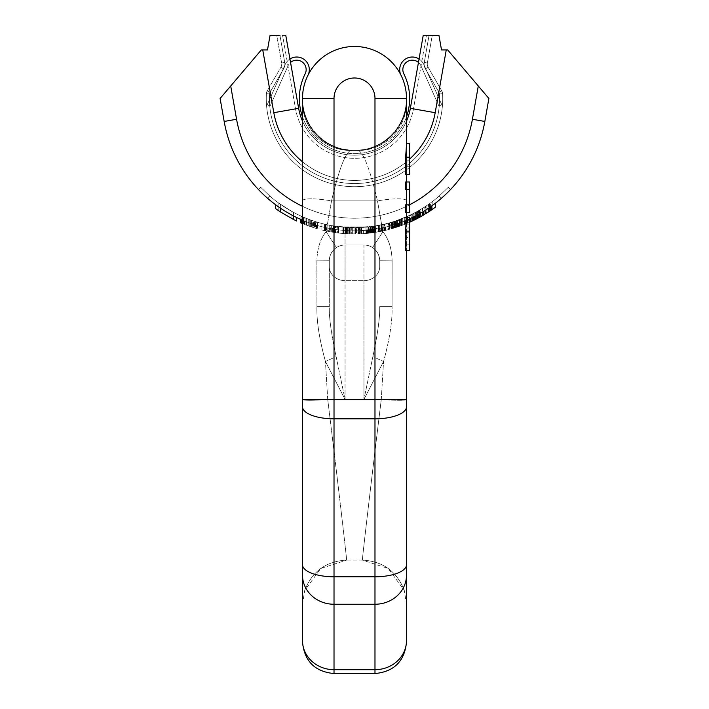 <?xml version="1.0" encoding="UTF-8"?>
<svg xmlns="http://www.w3.org/2000/svg" width="709" height="709" viewBox="0 0 709 709"><rect width="100%" height="100%" fill="white"/><g stroke="black" fill="none" stroke-linecap="round" stroke-linejoin="round"><path stroke-width="0.53" stroke-dasharray="3.54 2.66" d="M446.253 49.949L447.698 49.949L478.291 85.984L472.424 119.263A119.741 119.741 0 0 1 236.576 119.263L230.709 85.984L261.302 49.949L262.747 49.949L273.816 112.696A81.925 81.925 0 0 0 435.184 112.696L446.253 49.949L441.521 49.949M438.96 35.45L423.211 35.45L410.36 108.317L423.211 35.45L432.233 35.45L429.034 35.45L424.274 62.463A9.456 9.456 0 0 0 425.391 68.835L439.039 92.462A3.155 3.155 0 0 1 439.456 93.872A85.08 85.08 0 0 1 354.5 183.551A85.08 85.08 0 0 1 269.544 93.872L266.398 93.703A88.235 88.235 0 0 0 354.5 186.706A88.235 88.235 0 0 0 442.602 93.703A88.235 88.235 0 0 1 354.5 186.706A88.235 88.235 0 0 1 266.398 93.703A6.301 6.301 0 0 1 267.231 90.894A6.301 6.301 0 0 0 266.398 93.703A88.235 88.235 0 0 0 354.5 186.706A88.235 88.235 0 0 0 442.602 93.703A6.301 6.301 0 0 0 441.769 90.894A6.301 6.301 0 0 1 442.602 93.703A6.301 6.301 0 0 0 441.769 90.894L428.121 67.258L441.769 90.894L439.039 92.462L425.391 68.835A9.456 9.456 0 0 1 424.274 62.463L429.034 35.45M270.04 35.45L285.789 35.45L298.64 108.317A56.72 56.72 0 0 0 410.36 108.317L423.211 35.45M406.496 121.142A56.72 56.72 0 0 1 302.504 121.142A56.72 56.72 0 0 0 406.496 121.142M267.479 49.949L262.747 49.949M230.709 85.984L220.109 98.471L224.168 121.452A132.344 132.344 0 0 0 484.832 121.452L488.891 98.471L478.291 85.984M409.642 218.78A132.344 132.344 0 0 1 302.504 220.18M441.503 198.201L450.605 189.463L441.503 198.201L442.54 197.288L441.503 198.201L439.208 196.021L448.318 187.291L439.208 196.021L448.318 187.291L450.605 189.463L448.318 187.291L450.605 189.463L448.318 187.291L439.208 196.021L441.503 198.201A132.344 132.344 0 0 1 267.497 198.201L258.395 189.463L267.497 198.201A132.344 132.344 0 0 0 441.503 198.201A132.344 132.344 0 0 1 267.497 198.201L266.46 197.288L267.497 198.201A132.344 132.344 0 0 0 441.503 198.201M265.069 196.03L262.817 193.92L265.069 196.03M260.965 192.104L259.565 190.686L260.965 192.104M443.931 196.03L446.183 193.92L443.931 196.03M448.035 192.104L449.435 190.686L448.035 192.104M269.792 196.021A129.198 129.198 0 0 0 439.208 196.021A129.198 129.198 0 0 1 269.792 196.021L260.682 187.291L258.395 189.463L260.682 187.291L258.395 189.463L260.682 187.291L269.792 196.021A129.198 129.198 0 0 0 439.208 196.021A129.198 129.198 0 0 1 269.792 196.021L260.682 187.291L269.792 196.021L267.497 198.201L269.792 196.021M423.229 211.574L423.229 215.244A135.499 135.499 0 0 0 432.162 209.51L432.162 201.719A129.198 129.198 0 0 0 435.308 199.273L435.308 199.273A129.198 129.198 0 0 1 422.706 208.198L423.229 207.87A129.198 129.198 0 0 0 435.308 199.273A129.198 129.198 0 0 1 416.405 211.867L422.706 208.198A129.198 129.198 0 0 1 420.605 209.474L422.183 208.517A129.198 129.198 0 0 0 432.162 201.719A129.198 129.198 0 0 1 416.405 211.867L420.082 209.784A129.198 129.198 0 0 0 423.229 207.87L422.183 208.517A129.198 129.198 0 0 0 432.162 201.719L432.162 209.51A135.499 135.499 0 0 0 435.308 207.232L435.308 203.279M392.768 228.449L392.768 221.873L392.768 228.458L392.768 221.873L391.191 222.351L391.191 228.91L391.191 222.351L390.145 222.653L390.145 229.202L390.145 222.653L389.622 222.803L389.622 229.344L389.622 222.803L389.09 222.954L389.09 229.477L389.09 222.954L395.392 221.022A129.198 129.198 0 0 1 392.245 222.032L392.245 228.608L392.245 222.032L392.245 228.608L392.245 222.032L391.722 222.192L391.722 228.759L391.722 222.192L400.647 219.143A129.198 129.198 0 0 0 402.747 218.319L411.149 214.588L411.149 221.554A135.499 135.499 0 0 1 408.003 222.963L402.747 225.09A135.499 135.499 0 0 1 400.647 225.87A135.499 135.499 0 0 0 402.747 225.09L409.642 222.245A135.499 135.499 0 0 1 409.049 222.502A135.499 135.499 0 0 1 399.078 226.428L395.923 227.483L399.078 226.428A135.499 135.499 0 0 0 409.049 222.502A135.499 135.499 0 0 1 399.601 226.242L392.245 228.608A135.499 135.499 0 0 0 395.4 227.651L399.601 226.242A135.499 135.499 0 0 0 412.204 221.066L416.405 219.001L415.882 219.267L415.882 212.159L420.605 209.474A129.198 129.198 0 0 0 422.706 208.198A129.198 129.198 0 0 1 420.605 209.474A129.198 129.198 0 0 0 422.706 208.198A129.198 129.198 0 0 1 420.605 209.474L419.028 210.396A129.198 129.198 0 0 1 415.359 212.434L420.605 209.474L415.35 212.443L420.605 209.474L415.882 212.159L415.882 219.267L422.706 215.554A135.499 135.499 0 0 0 435.308 207.232A135.499 135.499 0 0 1 432.162 209.51L432.162 201.719L432.162 209.51A135.499 135.499 0 0 1 422.183 215.855A135.499 135.499 0 0 0 432.162 209.51A135.499 135.499 0 0 1 416.405 219.001L420.082 217.043L420.082 209.784L420.082 217.043L415.359 219.533A135.499 135.499 0 0 0 419.028 217.619L422.183 215.855L422.183 208.517L422.183 215.855L420.605 216.75A135.499 135.499 0 0 0 422.706 215.554L431.107 210.236L431.107 202.508L431.107 206.39M392.768 221.873L400.647 219.143A129.198 129.198 0 0 0 402.747 218.319L408.003 216.068A129.198 129.198 0 0 0 411.149 214.588L411.149 221.554M388.567 229.619A135.499 135.499 0 0 1 385.421 230.398L371.241 232.933A135.499 135.499 0 0 0 374.414 232.499A135.499 135.499 0 0 1 355.51 233.97A135.499 135.499 0 0 0 371.268 232.933L384.367 230.638A135.499 135.499 0 0 1 380.166 231.515L371.764 232.862A135.499 135.499 0 0 1 367.563 233.341L378.065 231.905A135.499 135.499 0 0 1 373.865 232.579L363.363 233.678A135.499 135.499 0 0 0 366.509 233.438L372.819 232.729L372.819 226.366L375.442 225.958A129.198 129.198 0 0 0 388.045 223.238A129.198 129.198 0 0 1 375.442 225.958A129.198 129.198 0 0 0 384.898 224.044A129.198 129.198 0 0 1 375.442 225.958L388.567 223.096A129.198 129.198 0 0 1 385.421 223.911L378.065 225.497A129.198 129.198 0 0 1 373.865 226.206L384.367 224.168A129.198 129.198 0 0 1 380.166 225.09L371.764 226.508A129.198 129.198 0 0 1 367.563 227.004L371.241 226.579A129.198 129.198 0 0 0 374.414 226.127A129.198 129.198 0 0 1 355.51 227.66A129.198 129.198 0 0 0 371.268 226.579L372.81 226.366L372.819 232.729L375.442 232.339A135.499 135.499 0 0 0 388.045 229.751L388.045 223.238L388.045 229.751A135.499 135.499 0 0 1 375.442 232.339A135.499 135.499 0 0 0 384.898 230.514L384.898 224.044L384.89 230.514A135.499 135.499 0 0 1 375.442 232.339L388.567 229.619L388.567 223.096M367.04 227.057L363.363 227.367A129.198 129.198 0 0 0 366.509 227.11L369.664 226.774L367.032 227.057L367.04 233.385L367.032 227.057M393.3 221.704L399.601 219.542A129.198 129.198 0 0 0 412.204 214.065L416.405 211.876L412.204 214.065A129.198 129.198 0 0 1 399.601 219.542L393.3 221.704L393.3 228.298L393.3 221.704M370.718 226.65L371.764 226.508L370.187 226.712L370.718 226.65L370.718 232.995L370.718 226.65M397.501 220.304L399.078 219.737A129.198 129.198 0 0 0 409.049 215.589A129.198 129.198 0 0 1 399.078 219.737L396.446 220.667L397.501 220.304L397.501 226.969L397.501 220.304M395.923 220.845L408.003 216.068L394.346 221.368L395.923 220.845L395.923 227.483L395.923 220.845M335.002 232.561L331.325 231.976A135.499 135.499 0 0 1 329.224 231.595A135.499 135.499 0 0 0 332.37 232.153A135.499 135.499 0 0 1 329.224 231.595L324.492 230.602A135.499 135.499 0 0 1 321.868 229.982A135.499 135.499 0 0 0 324.492 230.602L329.224 231.595A135.499 135.499 0 0 0 332.37 232.153L333.974 232.41A135.499 135.499 0 0 1 330.828 231.887L331.351 231.976L330.828 231.887L330.828 225.48L338.175 226.632A129.198 129.198 0 0 0 342.908 227.146L361.785 227.465L354.961 227.669L342.881 227.146A129.198 129.198 0 0 1 338.175 226.632A129.198 129.198 0 0 0 342.908 227.146A129.198 129.198 0 0 1 338.175 226.632L331.325 225.568A129.198 129.198 0 0 1 329.224 225.17A129.198 129.198 0 0 0 332.37 225.763L330.828 225.48A129.198 129.198 0 0 0 333.974 226.029L334.497 226.109L333.974 226.029A129.198 129.198 0 0 1 330.828 225.48L330.828 231.887A135.499 135.499 0 0 0 333.974 232.41L338.672 233.039L338.672 226.694L338.672 233.039L338.149 232.977L338.149 226.632L338.149 232.977L337.626 232.915L337.626 226.561L337.626 232.915L336.048 232.712L338.175 232.986A135.499 135.499 0 0 0 342.908 233.474L348.154 233.819L348.154 227.509L348.154 233.819L347.632 233.793L351.309 233.935L351.309 227.624L351.309 233.935L350.778 233.917L350.778 227.616L350.778 233.917L349.732 233.89L361.785 233.775L361.785 227.465L361.785 233.775L361.262 233.802L361.262 227.492L361.262 233.802L360.73 233.828L360.73 227.518L360.73 233.828L359.685 233.873L359.685 227.562L359.685 233.873L358.107 233.926L358.107 227.616L358.107 233.926L355.484 233.97L355.484 227.66L355.484 233.97L352.329 233.952L359.162 233.89L359.162 227.58L359.162 233.89L358.63 233.908L358.63 227.598L358.63 233.908L356.53 233.952L356.53 227.651L356.53 233.952L354.961 233.97L354.961 227.669L354.961 233.97L352.329 233.952L352.329 227.651L352.329 233.952L352.329 227.651L352.329 233.952L349.183 233.864L352.329 233.952L349.705 233.881L349.732 227.58L348.128 227.509L349.705 227.58L349.732 233.89L349.705 227.58L349.705 233.881L347.632 233.793L347.632 227.483L347.632 233.793L347.632 227.483L347.632 233.793L346.577 233.74L349.183 233.864L349.183 227.562L349.183 233.864L346.55 233.74L346.577 227.421L346.577 233.74L346.55 227.421L346.55 233.74L345.008 233.633L345.008 227.314L345.008 233.633L342.908 233.474L347.632 233.793L345.531 233.669L345.531 227.359L345.531 233.669L342.908 233.474L346.55 233.74L344.982 233.633L344.982 227.314L344.982 233.633L343.927 233.553L343.927 227.234L343.927 233.553L343.404 233.518L343.404 227.19L343.404 233.518L342.881 233.474L342.908 227.146L342.881 233.474A135.499 135.499 0 0 1 338.175 232.986A135.499 135.499 0 0 0 342.908 233.474A135.499 135.499 0 0 1 338.175 232.986L338.175 226.632L338.175 232.986L338.175 226.632L338.175 232.986L336.075 232.712L336.048 226.339L336.075 232.712L336.048 226.339L336.048 232.712L334.471 232.481L336.048 232.712L335.002 232.561L335.002 226.189M365.986 227.155L366.509 227.11L365.986 227.155L365.986 233.483L365.986 227.155M321.868 223.477A129.198 129.198 0 0 0 324.492 224.133L329.224 225.17A129.198 129.198 0 0 0 332.37 225.763L334.471 226.109L332.37 225.763A129.198 129.198 0 0 1 329.224 225.17L324.492 224.133A129.198 129.198 0 0 1 321.868 223.477L321.868 229.982L321.868 223.477M416.201 219.108L412.727 220.818L413.781 220.313L413.781 213.267L416.405 211.876L412.727 213.799L413.781 213.267L413.781 220.313L420.605 216.75A135.499 135.499 0 0 0 422.706 215.554L430.585 210.591L430.585 202.889L430.585 210.591L429.53 211.3L429.53 203.643L429.53 211.3L427.961 212.328L428.484 211.991L428.484 204.387L428.484 208.207M300.864 216.006A129.198 129.198 0 0 0 303.487 217.167L309.266 219.489A129.198 129.198 0 0 0 312.421 220.623L315.044 221.492A129.198 129.198 0 0 0 317.667 222.307L312.421 220.623A129.198 129.198 0 0 1 309.266 219.489L308.211 219.09A129.198 129.198 0 0 0 311.366 220.251A129.198 129.198 0 0 1 308.211 219.09L304.542 217.619A129.198 129.198 0 0 0 310.312 219.879A129.198 129.198 0 0 1 304.542 217.619L300.864 216.006L300.864 219.462M293.508 215.926L293.508 212.363A129.198 129.198 0 0 0 296.663 213.994A129.198 129.198 0 0 1 291.931 211.504L278.805 203.173A129.198 129.198 0 0 1 275.65 200.815A129.198 129.198 0 0 0 280.383 204.289L293.508 212.363L293.508 219.471M369.141 226.836L371.241 226.579L368.609 226.898L369.141 226.836L369.141 233.181L369.141 226.836M346.027 227.394L348.128 227.509L345.505 227.359L346.027 227.394L346.027 233.704L349.705 233.881L348.128 233.819L348.128 227.509L348.128 233.819L346.027 233.704L346.027 227.394M392.245 222.032L394.346 221.368L392.245 222.032M374.414 232.499L374.414 226.127L374.414 232.499M419.028 210.396L419.028 217.619L419.028 210.396L419.028 217.619L420.605 216.75A135.499 135.499 0 0 0 422.706 215.554L427.961 212.328L427.961 204.75M417.424 218.478L416.405 219.001A135.499 135.499 0 0 0 431.107 210.236M417.459 218.461L420.605 216.75A135.499 135.499 0 0 0 422.706 215.554L428.484 211.991L428.484 204.387M416.405 211.876L416.405 219.001L416.405 211.867L416.405 219.001L416.405 211.867L416.405 219.001L420.605 216.75A135.499 135.499 0 0 0 422.706 215.554L425.861 213.657M420.605 216.75L418.505 217.902L420.605 216.75L420.605 209.474M426.907 213.001L427.961 212.328L426.907 213.001L426.907 205.468M384.367 230.638L384.89 230.514L384.367 230.638L384.367 224.168M334.471 232.481L332.37 232.153L334.471 232.481L334.471 226.109M300.864 222.901L308.211 225.817A135.499 135.499 0 0 0 311.366 226.924L317.667 228.865L317.667 222.307L317.667 228.865A135.499 135.499 0 0 1 315.044 228.094L315.044 221.492L315.044 228.094L315.044 221.492L315.044 228.094L314.521 227.935L317.667 228.865L317.145 228.715L317.145 222.147L317.145 228.715L315.567 228.254L315.567 221.66L315.567 228.254L313.467 227.607L315.044 228.094L314.521 227.935L314.521 221.323L314.521 227.935L314.521 221.323L314.521 227.935L312.421 227.27L314.521 227.935L313.467 227.607L313.467 220.978M302.504 223.601A135.499 135.499 0 0 0 303.487 224L308.211 225.817A135.499 135.499 0 0 0 311.366 226.924L313.467 227.607M312.421 227.27A135.499 135.499 0 0 1 309.266 226.198L304.542 224.425A135.499 135.499 0 0 0 310.312 226.561L310.312 219.879L310.312 226.561A135.499 135.499 0 0 1 304.542 224.425L309.266 226.198A135.499 135.499 0 0 0 312.421 227.27L312.421 220.623M275.65 204.768L275.65 208.668A135.499 135.499 0 0 0 278.805 210.857L291.931 218.664A135.499 135.499 0 0 0 296.663 221.004L296.663 217.512M412.204 221.066L412.204 217.574M335.552 232.641L331.351 231.976L338.175 232.986L335.552 232.641L335.525 226.268M345.505 233.669L346.027 233.704L345.505 233.669L345.505 227.359L345.505 233.669M415.359 219.533L415.359 212.434L415.35 219.533M417.982 218.177L417.982 210.998M422.706 215.554L422.706 208.198L422.706 215.554M419.56 217.326L419.56 210.094L419.56 217.326M368.609 233.234L368.609 226.898L368.609 233.234M367.563 233.341L367.563 227.004M375.442 232.339L375.442 225.958L375.442 232.339M371.764 232.862L371.764 226.508M373.342 232.649L373.342 226.286L373.342 232.649M370.187 233.057L370.187 226.712L370.187 233.057M375.965 232.26L375.965 225.87M363.363 233.678L363.363 227.367M366.509 233.438L366.509 227.11M369.664 233.119L369.664 226.774M373.865 232.579L373.865 226.206M378.065 231.905L378.065 225.497M382.266 231.099L382.266 224.647M385.421 230.398L385.421 223.911M380.166 231.515L380.166 225.09M430.062 210.945L430.062 207.134M425.861 209.935L425.861 206.177M420.082 213.427L420.082 209.784M417.45 214.889L417.45 211.291M414.827 216.272L414.827 212.718M413.25 217.06L413.25 220.57M412.727 220.818L412.727 213.799L412.727 220.818M425.329 213.985L425.329 206.523M424.806 214.304L424.806 206.86L424.806 214.304M418.505 217.902L418.505 210.697L418.505 217.902M408.003 222.963L408.003 216.068L408.003 222.963M407.471 223.184L407.471 216.307L407.471 223.184M406.948 223.406L406.948 216.546L406.948 223.406M405.902 223.84L405.902 217.007L405.902 223.84M404.325 224.478L404.325 217.672L404.325 224.478M401.702 225.48L401.702 218.735L401.702 225.48M398.547 226.614L398.547 219.923M395.392 227.651L395.392 221.022L395.4 227.651M404.848 224.266L404.848 217.45M405.371 224.053L405.38 217.229M402.747 225.09L402.747 218.319L402.747 225.09M401.17 225.675L401.17 218.939L401.17 225.675M394.346 227.979L394.346 221.368L394.346 227.979M383.844 230.753L383.844 224.292L383.844 230.753M382.789 230.983L382.789 224.531L382.789 230.983M381.212 231.311L381.212 224.877L381.212 231.311M378.588 231.808L378.588 225.4L378.588 231.808M372.287 232.8L372.287 226.437L372.287 232.8M368.086 233.288L368.086 226.951L368.086 233.288M381.743 231.205L381.743 224.762L381.743 231.205M379.643 231.621L379.643 225.196L379.643 231.621M372.81 232.729L372.81 226.366L372.81 232.729M371.241 232.933L371.241 226.579L371.268 232.933M324.492 230.602L324.492 224.133L324.492 230.602M325.023 230.726L325.023 224.257L325.023 230.726M326.069 230.957L326.069 224.505L326.069 230.957M327.124 231.178L327.124 224.735L327.124 231.178M329.224 231.595L329.224 225.17L329.224 231.595M332.37 232.153L332.37 225.763M301.387 223.122L301.387 216.245M301.91 223.353L301.91 216.484L301.91 223.353M302.442 223.565L302.442 216.715M303.487 224L303.487 217.167L303.487 224M305.065 224.629L305.065 217.831L305.065 224.629M308.211 225.817L308.211 219.09L308.211 225.817M311.366 226.924L311.366 220.251L311.366 226.924M316.09 228.413L316.09 221.828M306.111 225.037L306.111 218.266M304.542 224.425L304.542 217.619M316.622 228.564L316.622 221.988M309.266 226.198L309.266 219.489L309.266 226.198M306.642 225.232L306.642 218.478L306.642 225.232M304.01 224.212L304.01 217.397M280.383 208.118L280.383 204.289M278.805 210.857L278.805 203.173L278.805 210.857M291.931 218.664L291.931 211.504M396.969 227.137L396.969 220.49M400.647 225.87L400.647 219.143L400.647 225.87M406.425 223.627L406.425 216.777M407.48 223.184L407.48 216.307L407.48 223.184M410.626 221.802L410.626 214.836M409.58 222.272L409.58 215.341M398.024 226.791L398.024 220.118M393.823 228.138L393.823 221.536M394.869 227.819L394.869 221.199L394.869 227.819M399.601 226.242L399.601 219.542L399.601 226.242M409.049 222.502L409.049 215.589L409.049 222.502M399.078 226.428L399.078 219.737L399.078 226.428M396.446 227.314L396.446 220.667L396.446 227.314M355.51 233.97L355.51 227.66L355.51 233.97M333.974 232.41L333.974 226.029L333.974 232.41M334.497 232.49L334.497 226.109L334.497 232.49M331.351 231.976L331.351 225.577L331.351 231.976M333.452 232.322L333.452 225.941L333.452 232.322M325.546 230.842L325.546 224.381L325.546 230.842M331.325 231.976L331.325 225.568M333.425 232.322L333.425 225.941M276.767 35.45L279.966 35.45L276.767 35.45L281.624 63.012A6.301 6.301 0 0 1 280.879 67.258L267.231 90.894L280.879 67.258A6.301 6.301 0 0 0 281.624 63.012L276.767 35.45M285.789 35.45L279.966 35.45L284.726 62.463A9.456 9.456 0 0 1 283.609 68.835L269.961 92.462A3.155 3.155 0 0 0 269.544 93.872A85.08 85.08 0 0 0 354.5 183.551A85.08 85.08 0 0 0 439.456 93.872L442.602 93.703L439.456 93.872A3.155 3.155 0 0 0 439.039 92.462L441.769 90.894M289.946 58.989L290.548 62.445A9.456 9.456 0 0 0 288.067 65.769A9.456 9.456 0 0 1 300.74 61.08A9.456 9.456 0 0 1 305.162 73.842A55.142 55.142 0 0 0 354.5 153.614A55.142 55.142 0 0 0 403.838 73.842A9.456 9.456 0 0 1 408.26 61.08A9.456 9.456 0 0 1 420.933 65.769L438.906 106.058L441.787 104.772L423.805 64.484A12.602 12.602 0 0 0 406.913 58.227A12.602 12.602 0 0 0 401.019 75.251A51.996 51.996 0 0 1 354.5 150.468A51.996 51.996 0 0 1 307.981 75.251A12.602 12.602 0 0 0 302.087 58.227A12.602 12.602 0 0 0 285.195 64.484L267.213 104.772L270.094 106.058L288.067 65.769L270.094 106.058L267.213 104.772L285.195 64.484A12.602 12.602 0 0 1 289.946 58.989M427.376 63.012L432.233 35.45L427.376 63.012A6.301 6.301 0 0 0 428.121 67.258A6.301 6.301 0 0 1 427.376 63.012L424.274 62.463L427.376 63.012A6.301 6.301 0 0 0 428.121 67.258L425.391 68.835L428.121 67.258M273.816 112.696L298.64 108.317A56.72 56.72 0 0 0 410.36 108.317A56.72 56.72 0 0 1 298.64 108.317A56.72 56.72 0 0 0 410.36 108.317A56.72 56.72 0 0 1 298.64 108.317A56.72 56.72 0 0 0 410.36 108.317L413.462 108.867L426.41 35.45L413.462 108.867A59.875 59.875 0 0 1 295.538 108.867L282.59 35.45L295.538 108.867A59.875 59.875 0 0 0 413.462 108.867L435.184 112.696M406.496 100.049C404.848 125.458 391.829 141.835 367.439 149.165L356.078 150.468C354.5 150.733 368.529 150.255 376.116 146.311C395.427 136.917 405.557 121.496 406.496 100.049C406.301 113.697 401.498 125.466 392.068 135.348C385.279 142.199 377.206 146.772 367.847 149.076L356.078 150.468L366.828 149.307C376.63 147.1 385.067 142.429 392.139 135.286C401.516 125.404 406.301 113.662 406.496 100.049C405.699 120.441 396.331 135.516 378.376 145.265C370.009 149.555 359.685 150.618 357.371 150.45L367.608 149.129C391.9 141.747 404.857 125.387 406.496 100.049C405.69 120.503 396.287 135.587 378.26 145.318C369.584 149.696 359.357 150.618 357.256 150.45L356.078 150.468C354.048 150.725 368.37 150.352 376.24 146.258C395.48 136.837 405.566 121.434 406.496 100.049L406.496 102.406A47.795 47.264 135 0 1 358.426 150.468L366.828 149.307C376.63 147.1 385.067 142.429 392.139 135.286C401.516 125.404 406.301 113.662 406.496 100.049C406.284 114.016 401.276 125.98 391.474 135.951C384.783 142.482 376.896 146.852 367.82 149.076L356.078 150.468A50.419 50.419 135 0 0 406.496 100.049L406.496 250.481L406.496 228.91L406.496 250.481L406.496 237.666L409.642 237.666L409.642 217.495M406.496 230.788L406.496 237.666M406.496 220.029L406.496 220.694M405.637 181.974L409.642 181.974L409.642 212.416L406.496 212.416L406.496 181.974L406.496 212.416L405.637 212.416M406.496 155.014L406.479 174.361L406.496 143.227L406.496 174.361L409.642 174.361L409.642 150.857L406.496 150.857L406.496 174.361L406.496 150.857L409.642 150.857L409.642 174.361L409.642 143.227L406.496 143.227L406.496 144.92M405.637 250.481L406.479 250.481L406.496 98.471L374.981 98.471A20.481 20.481 0 0 0 354.5 77.99A20.481 20.481 0 0 0 334.019 98.471L334.019 399.406L374.981 399.406L374.981 98.471M406.496 642.035L406.496 510.179M406.496 510.285L406.496 604.228L404.29 590.446L388.248 568.494L362.379 560.11C382.86 561.209 396.836 571.321 404.29 590.446C396.836 571.321 382.86 561.209 362.379 560.11C362.024 560.881 369.779 493.269 381.282 399.406C369.779 493.269 362.024 560.881 362.379 560.11L346.621 560.11C326.14 561.209 312.164 571.321 304.71 590.446L320.752 568.494L346.621 560.11C326.14 561.209 312.164 571.321 304.71 590.446L302.504 604.228L302.504 399.406A25.116 2.127 -4.9 0 0 327.718 399.406C339.221 493.269 346.976 560.881 346.621 560.11C346.976 560.881 339.221 493.269 327.718 399.406L345.044 399.406L336.137 356.627L325.449 361.501L327.718 399.406L345.044 399.406L336.137 356.627L325.449 361.501L327.718 399.406A25.116 2.127 175.1 0 1 302.504 399.406L302.504 98.471A51.996 51.996 0 0 1 354.5 46.475A51.996 51.996 0 0 1 406.496 98.471M406.496 406.762L406.496 399.406L406.496 406.762A31.515 12.062 0 0 1 374.981 418.824L334.019 418.824L334.019 399.406L302.504 399.406L302.504 200.886A28.608 4.786 9.8 0 1 331.52 200.886L326.113 231.719C320.282 238.951 317.207 248.655 316.879 260.832L316.932 306.625C316.498 320.911 319.334 339.203 325.449 361.501L345.044 399.406L345.044 280.631L345.044 399.406L363.956 399.406L372.863 356.627L383.551 361.501L381.282 399.406L363.956 399.406L372.863 356.627L383.551 361.501L381.282 399.406L363.956 399.406L383.551 361.501L363.956 399.406L345.044 399.406L325.449 361.501C319.334 339.203 316.498 320.911 316.932 306.625L329.295 306.634C328.985 317.198 331.271 333.859 336.137 356.627C331.271 333.859 328.985 317.198 329.295 306.634L316.932 306.625L316.879 260.832C317.207 248.655 320.282 238.951 326.113 231.719L331.52 200.886L377.48 200.886L382.887 231.719C388.718 238.951 391.793 248.655 392.121 260.832L392.068 306.625C392.502 320.911 389.666 339.203 383.551 361.501C389.666 339.203 392.502 320.911 392.068 306.625L379.705 306.634C380.015 317.198 377.729 333.859 372.863 356.627C377.729 333.859 380.015 317.198 379.705 306.634L392.068 306.625L392.121 260.832C391.793 248.655 388.718 238.951 382.887 231.719L377.48 200.886L331.52 200.886C338.822 169.912 345.168 153.109 350.574 150.468L358.426 150.468L350.574 150.468C345.168 153.109 338.822 169.912 331.52 200.886A28.608 4.786 -170.2 0 0 302.504 200.886L302.504 399.406M405.637 204.804L406.496 204.804L406.496 189.587L405.637 189.587M406.496 181.974L406.496 102.406A47.795 47.264 -45 0 1 358.426 150.468C363.832 153.109 370.178 169.912 377.48 200.886C370.178 169.912 363.832 153.109 358.426 150.468L356.078 150.468M352.922 150.468L350.574 150.468L352.922 150.468A50.419 50.419 45 0 1 302.504 100.049L302.504 102.406A47.795 47.264 -135 0 0 350.574 150.468A47.795 47.264 45 0 1 302.504 102.406L302.504 100.049C303.151 119.272 311.685 133.904 328.116 143.936L339.682 148.695L352.869 150.468C347.428 150.902 340.01 149.165 330.624 145.265C312.669 135.516 303.301 120.441 302.504 100.049C304.152 125.458 317.171 141.827 341.561 149.165L352.86 150.468C347.534 150.911 340.16 149.2 330.74 145.318C312.713 135.587 303.31 120.503 302.504 100.049C303.151 119.209 311.641 133.824 327.992 143.865C334.852 147.747 342.217 149.918 350.086 150.388L350.388 150.405C342.305 150.086 334.338 147.614 326.503 142.988C311.038 134.196 301.937 114.663 302.504 100.049C302.699 113.662 307.484 125.404 316.861 135.286C323.933 142.429 332.37 147.1 342.172 149.307L352.922 150.468L341.153 149.076C332.468 146.949 324.864 142.828 318.323 136.722C308.016 126.663 302.743 114.441 302.504 100.049C302.699 113.662 307.484 125.404 316.861 135.286C323.933 142.429 332.37 147.1 342.172 149.307L352.922 150.468L341.18 149.076C332.787 147.029 325.378 143.112 318.961 137.316C308.247 127.195 302.761 114.778 302.504 100.049M329.295 266.69L329.295 306.634L329.295 266.69A15.758 13.941 0 0 0 345.044 280.631L363.956 280.631L345.044 280.631L345.044 244.995L363.956 244.995L345.044 244.995A15.758 15.758 0 0 0 336.438 247.556C331.936 250.702 329.552 255.107 329.295 260.752A15.758 15.758 0 0 1 345.044 244.995L363.956 244.995A15.758 15.758 0 0 1 372.562 247.556C377.064 250.702 379.448 255.107 379.705 260.752L379.705 266.69A15.758 13.941 0 0 1 363.956 280.631L363.956 399.406L363.956 244.995L345.044 244.995A15.758 15.758 0 0 0 336.438 247.556C331.936 250.702 329.552 255.107 329.295 260.752L329.295 266.69A15.758 13.941 180 0 0 345.044 280.631L345.044 226.091L363.956 226.091A34.661 34.661 0 0 1 382.887 231.719A34.661 34.661 0 0 0 363.956 226.091L345.044 226.091A34.661 34.661 0 0 0 326.113 231.719A34.661 34.661 0 0 1 345.044 226.091L345.044 244.995A15.758 15.758 0 0 0 336.438 247.556L326.113 231.719L336.438 247.556A15.758 15.758 0 0 1 345.044 244.995A15.758 15.758 0 0 0 329.295 260.752L329.295 266.69M302.504 642.035L302.504 406.762A31.515 12.062 180 0 0 334.019 418.824L334.019 604.254L374.981 604.254L374.981 576.789L334.019 576.789A31.515 12.062 180 0 1 302.504 564.727M406.496 143.227L406.496 174.361L405.637 174.361M409.642 227.11L409.642 220.029L409.642 227.11L406.496 227.11M406.496 224.824L409.642 224.824M406.479 250.481L409.642 250.481L409.642 228.91L409.642 244.135L406.496 244.135L409.642 244.135L409.642 250.481L406.496 250.481L409.642 250.481L409.642 244.135L406.496 244.135L409.642 244.135L409.642 237.666M406.496 204.804L409.642 204.804M406.496 189.587L409.642 189.587M406.496 166.748L409.642 166.748L406.496 166.748M406.496 200.886A28.608 4.786 -9.8 0 0 377.48 200.886A28.608 4.786 170.2 0 1 406.496 200.886M406.496 413.746L406.496 399.406A25.116 2.127 4.9 0 1 381.282 399.406A25.116 2.127 -175.1 0 0 406.496 399.406L374.981 399.406L374.981 576.789A31.515 12.062 0 0 0 406.496 564.727M363.956 244.995A15.758 15.758 0 0 1 379.705 260.752L392.121 260.832L379.705 260.752A15.758 15.758 0 0 0 363.956 244.995A15.758 15.758 0 0 1 379.705 260.752L379.705 260.752A15.758 15.758 0 0 0 363.956 244.995A15.758 15.758 0 0 1 372.562 247.556C377.064 250.702 379.448 255.107 379.705 260.752L379.705 266.69A15.758 13.941 180 0 1 363.956 280.631L363.956 244.995A15.758 15.758 0 0 1 372.562 247.556L382.887 231.719L372.562 247.556M329.295 260.752L316.879 260.832L329.295 260.752M401.019 75.251A51.996 51.996 0 0 1 354.5 150.468A51.996 51.996 0 0 1 307.981 75.251M418.452 62.445A9.456 9.456 0 0 1 420.933 65.769L438.906 106.058L441.787 104.772L423.805 64.484A12.602 12.602 0 0 0 419.054 58.989M302.504 116.843A55.142 55.142 0 0 0 406.496 116.843M409.642 159.064A81.925 81.925 0 0 1 302.504 161.785M302.504 206.337A119.741 119.741 0 0 0 409.642 204.759M236.576 119.263L224.168 121.452A132.344 132.344 0 0 0 484.832 121.452L472.424 119.263M298.64 108.317L295.538 108.867L298.64 108.317M267.231 90.894L269.961 92.462A3.155 3.155 0 0 0 269.544 93.872L266.398 93.703A6.301 6.301 0 0 1 267.231 90.894L269.961 92.462L283.609 68.835A9.456 9.456 0 0 0 284.726 62.463L279.966 35.45M283.609 68.835L280.879 67.258L283.609 68.835M284.726 62.463L281.624 63.012L284.726 62.463M302.504 640.573A31.515 29.113 180 0 0 334.019 669.686L334.019 673.55M302.504 575.141A31.515 29.113 180 0 0 334.019 604.254L334.019 669.686L374.981 669.686L374.981 673.55M406.496 640.573A31.515 29.113 0 0 1 374.981 669.686L374.981 604.254A31.515 29.113 0 0 0 406.496 575.141M302.504 98.471L334.019 98.471M406.496 232.171L409.642 232.171M406.496 157.185L409.642 157.185M302.504 447.29L302.504 453.202M302.504 459.095L302.504 482.129M302.504 482.147L302.504 603.953M302.504 604.36L302.521 602.996L302.504 604.36M406.496 228.91L409.642 228.91M406.487 604.715L406.479 602.996L406.487 604.715M406.496 602.889L406.496 456.614M406.496 442.425L406.496 428.121"/><path stroke-width="1.06" d="M441.521 49.949L438.96 35.45L441.521 49.949L446.253 49.949L435.184 112.696L410.36 108.317A56.72 56.72 0 0 1 406.496 121.142A56.72 56.72 0 0 0 410.36 108.317L423.211 35.45L438.96 35.45M478.291 85.984L472.424 119.263L484.832 121.452L488.891 98.471L447.698 49.949L446.253 49.949M423.211 35.45L429.034 35.45M302.504 116.843A55.142 55.142 0 0 1 305.162 73.842A9.456 9.456 0 0 0 290.548 62.445L298.64 108.317A56.72 56.72 0 0 0 302.504 121.142A56.72 56.72 0 0 1 298.64 108.317L289.946 58.989A12.602 12.602 0 0 1 307.981 75.251M302.504 220.18A132.344 132.344 0 0 1 224.168 121.452L220.109 98.471L261.302 49.949L267.479 49.949L270.04 35.45L279.966 35.45M484.832 121.452A132.344 132.344 0 0 1 409.642 218.78M266.46 197.288L265.069 196.03L266.46 197.288M262.817 193.92L260.965 192.104L262.817 193.92M259.565 190.686L258.794 189.888L259.565 190.686M442.54 197.288L443.931 196.03L442.54 197.288M446.183 193.92L448.035 192.104L446.183 193.92M449.435 190.686L450.206 189.888L449.435 190.686M419.028 217.619L431.107 210.236A135.499 135.499 0 0 0 435.308 207.232L435.308 203.279M415.882 219.267L415.35 219.533M409.642 222.245A135.499 135.499 0 0 0 412.204 221.066L420.082 217.043A135.499 135.499 0 0 0 423.229 215.244L423.229 211.574M414.703 219.861L416.405 219.001M412.727 220.818L413.781 220.313M429.53 211.3L430.585 210.591M425.861 209.935L425.861 213.657L428.626 211.894M422.706 215.554L423.379 215.155M419.932 217.122L420.605 216.75M417.424 218.478L417.45 214.889M300.864 219.462L300.864 222.901A135.499 135.499 0 0 0 302.504 223.601M275.65 204.768L275.65 208.668A135.499 135.499 0 0 0 280.383 211.902L293.508 219.471A135.499 135.499 0 0 0 296.663 221.004L296.663 217.512M409.58 222.272L411.149 221.554M431.107 210.236L431.107 206.39M430.062 210.945L430.062 207.134M428.484 211.991L428.484 208.207M420.082 217.043L420.082 213.427M414.827 219.799L414.827 216.272M413.25 220.57L413.25 217.06M412.204 221.066L412.204 217.574M293.508 219.471L293.508 215.926M280.383 211.902L280.383 208.118M270.04 35.45L267.479 49.949M302.504 161.785A81.925 81.925 0 0 1 273.816 112.696L298.64 108.317L285.789 35.45M405.637 231.116L406.496 212.416L406.496 220.029L409.642 220.029L409.642 250.481L405.637 250.481L405.637 231.116L409.642 231.116M406.496 181.974L406.496 174.361M406.496 143.227L406.496 102.406L406.496 143.227L409.642 143.227L409.642 174.361L405.637 174.361L405.637 157.185L406.496 144.92L406.496 98.471L374.981 98.471A20.481 20.481 0 0 0 354.5 77.99A20.481 20.481 0 0 0 334.019 98.471L334.019 418.824L374.981 418.824L374.981 399.406L302.504 399.406L302.504 98.471A51.996 51.996 0 0 1 354.5 46.475A51.996 51.996 0 0 1 406.496 98.471M334.019 673.55C314.885 671.68 304.374 661.178 302.504 642.035L302.504 640.573A31.515 29.113 0 0 0 334.019 669.686L334.019 673.55L374.981 673.55C394.115 671.68 404.626 661.178 406.496 642.035L406.496 250.481L406.496 399.406L406.496 250.481L406.496 399.406L374.981 399.406L374.981 98.471M406.496 406.762L406.496 604.148L406.496 406.762A31.515 12.062 180 0 1 374.981 418.824L374.981 576.789L334.019 576.789L334.019 418.824A31.515 12.062 0 0 1 302.504 406.762L302.504 447.29M406.496 204.804L406.496 189.587M302.504 640.573L302.504 399.406M409.642 204.804L405.637 204.804L405.637 212.416L409.642 212.416L409.642 181.974L405.637 181.974L405.637 189.587L409.642 189.587M406.496 217.495L409.642 217.495L409.642 220.029M419.054 58.989A12.602 12.602 0 0 0 401.019 75.251M406.496 116.843A55.142 55.142 0 0 0 403.838 73.842A9.456 9.456 0 0 1 418.452 62.445M435.184 112.696A81.925 81.925 0 0 1 409.642 159.064M273.816 112.696L262.747 49.949M230.709 85.984L236.576 119.263A119.741 119.741 0 0 0 302.504 206.337M409.642 204.759A119.741 119.741 0 0 0 472.424 119.263M236.576 119.263L224.168 121.452M374.981 673.55L374.981 669.686L334.019 669.686L334.019 576.789A31.515 12.062 0 0 1 302.504 564.727M302.504 575.141A31.515 29.113 0 0 0 334.019 604.254L374.981 604.254L374.981 576.789A31.515 12.062 180 0 0 406.496 564.727M302.504 98.471L334.019 98.471M406.496 640.573A31.515 29.113 180 0 1 374.981 669.686L374.981 604.254A31.515 29.113 180 0 0 406.496 575.141M405.637 157.185L409.642 157.185M302.504 453.202L302.504 459.095M406.496 604.174L406.496 602.889M406.496 456.614L406.496 442.425M406.496 428.121L406.496 413.746"/></g></svg>
